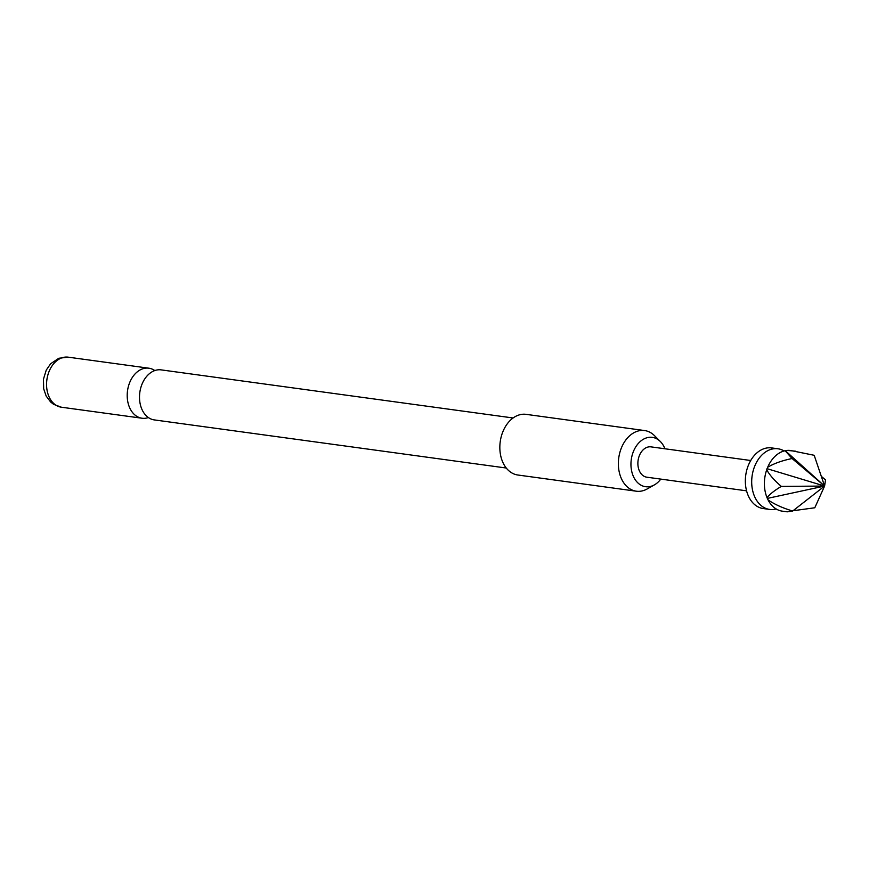 <?xml version="1.0" encoding="UTF-8"?>
<svg xmlns="http://www.w3.org/2000/svg" width="869" height="869" viewBox="0 0 869 869"><rect width="100%" height="100%" fill="white"/><g stroke="black" fill="none" stroke-linecap="round" stroke-linejoin="round"><path stroke-width="1.3" d="M766.708 469.781L767.685 467.25A30.611 21.921 -82.2 0 1 772.422 459.201A30.611 21.921 -82.2 0 1 785.141 450.718L787.151 450.424A30.611 21.921 -82.2 0 1 790.649 450.511L814.188 455.291L824.594 486.053L767.327 498.415L767.034 497.665A30.611 21.921 -82.2 0 1 766.708 469.781C769.608 475.017 774.485 480.557 781.329 486.401L824.594 486.053L792.691 511.015C782.752 508.072 774.551 504.368 768.066 499.903L767.327 498.415L768.066 499.903A30.611 21.921 -82.2 0 0 782.35 511.168L787.195 511.83L792.691 511.015M506.258 468.022L154.313 419.912A25.255 18.086 -82.2 0 1 148.871 417.88A25.255 18.086 -82.2 0 1 141.799 384.717A25.255 18.086 -82.2 0 1 161.156 369.879L513.101 417.978M787.151 450.424L795.483 451.174M784.11 450.968A30.611 21.921 97.8 0 0 777.951 448.784A30.611 21.921 97.8 0 0 754.477 466.772A30.611 21.921 97.8 0 0 763.047 506.964A30.611 21.921 97.8 0 0 769.652 509.43A30.611 21.921 97.8 0 0 776.18 508.973M777.951 448.784L771.596 447.915A30.611 21.921 97.8 0 0 746.667 470.487A30.611 21.921 97.8 0 0 756.703 506.106A30.611 21.921 97.8 0 0 763.308 508.561L769.652 509.43M750.718 460.505L651.011 446.872A15.305 10.96 97.8 0 0 638.541 458.159A15.305 10.96 97.8 0 0 643.56 475.973A15.305 10.96 97.8 0 0 646.862 477.2L746.569 490.833M664.948 448.784A24.897 17.836 97.8 0 0 660.353 441.528A24.897 17.836 97.8 0 0 657.681 439.366A24.897 17.836 97.8 0 0 633.219 451.999A24.897 17.836 97.8 0 0 640.192 484.706A24.897 17.836 97.8 0 0 654.433 484.859A24.897 17.836 97.8 0 0 660.798 479.101M654.433 484.859L647.22 488.932A30.611 21.921 -82.2 0 1 636.325 491.202A30.611 21.921 -82.2 0 1 629.721 488.747A30.611 21.921 -82.2 0 1 619.684 453.129A30.611 21.921 -82.2 0 1 644.613 430.557A30.611 21.921 -82.2 0 1 651.218 433.012A30.611 21.921 -82.2 0 1 654.509 435.673L660.353 441.528M644.613 430.557L526.103 414.35A30.611 21.921 97.8 0 0 501.163 436.933A30.611 21.921 97.8 0 0 511.2 472.54A30.611 21.921 97.8 0 0 517.805 475.006L636.325 491.202M154.801 370.552A25.255 18.086 97.8 0 0 154.313 370.227A25.255 18.086 97.8 0 0 148.86 368.195A25.255 18.086 97.8 0 0 129.503 383.033A25.255 18.086 97.8 0 0 136.574 416.197A25.255 18.086 97.8 0 0 142.027 418.228A25.255 18.086 97.8 0 0 148.382 417.554M767.034 497.665C769.836 494.146 774.594 490.398 781.329 486.401M821.303 476.331L825.55 479.905L824.594 486.053L814.796 507.768L793.039 510.744M785.63 451L824.594 486.053L792.083 458.539L785.141 450.718M824.594 486.053L766.99 468.652M767.685 467.25C774.073 463.449 782.209 460.548 792.083 458.539M55.931 405.182A25.255 18.086 97.8 0 0 61.384 407.213L53.65 404.357L50.652 402.01L46.176 396.079L43.667 388.78L43.45 379.21L46.242 370.107L50.619 363.774L58.81 358.256L68.227 357.17A25.255 18.086 97.8 0 0 47.654 375.799A25.255 18.086 97.8 0 0 55.931 405.182M61.384 407.213L142.027 418.228M68.227 357.17L148.86 368.195"/></g></svg>
